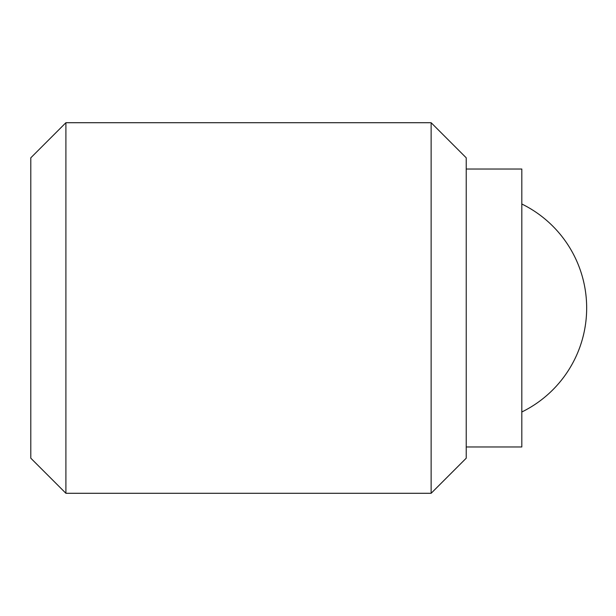 <?xml version="1.0" encoding="UTF-8"?>
<svg xmlns="http://www.w3.org/2000/svg" width="616" height="616" viewBox="0 0 616 616"><rect width="100%" height="100%" fill="white"/><g stroke="black" fill="none" stroke-linecap="round" stroke-linejoin="round"><path stroke-width="0.92" d="M431.131 308L431.131 493.285L466.227 458.188L466.227 157.811L431.131 122.715L431.131 308M65.904 493.285L30.8 458.188L30.8 157.811L65.904 122.715L65.904 493.285L431.131 493.285M466.227 169.03L521.814 169.03L521.814 446.97L466.227 446.97M521.814 204.004A115.808 115.808 0 0 1 521.814 411.996M65.904 122.715L431.131 122.715"/></g></svg>
